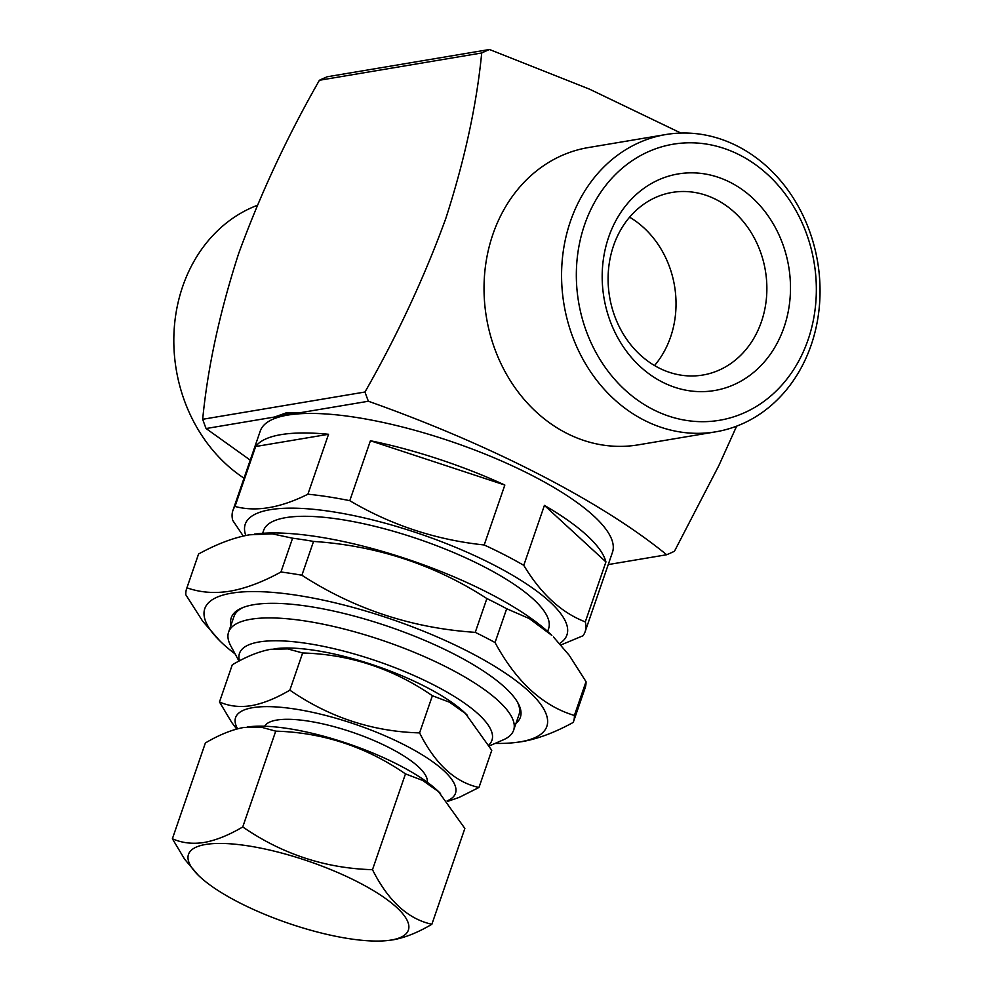 <?xml version="1.0" encoding="UTF-8"?>
<svg xmlns="http://www.w3.org/2000/svg" width="990" height="990" viewBox="0 0 990 990"><rect width="100%" height="100%" fill="white"/><g stroke="black" fill="none" stroke-linecap="round" stroke-linejoin="round"><path stroke-width="1.49" d="M484.197 544.97C436.058 539.909 391.248 525.146 349.779 500.68L370.421 440.748A186.256 52.235 -161 0 1 504.838 485.038L484.197 544.97A186.256 52.235 19 0 1 504.838 555.006A186.256 52.235 19 0 1 523.772 565.34L544.413 505.395A186.256 52.235 -161 0 1 605.929 561.936L585.3 621.881A186.256 52.235 19 0 1 585.115 631.756A186.256 52.235 19 0 1 582.999 635.778L560.934 644.948M245.792 535.503A170.107 47.706 19 0 1 319.968 510.011A170.107 47.706 19 0 1 493.614 564.869A170.107 47.706 19 0 1 559.635 643.488M307.902 494.208C280.269 507.994 255.977 512.077 235.014 506.459L255.655 446.527A186.256 52.235 -161 0 1 328.544 434.276L307.902 494.208A186.256 52.235 19 0 1 349.779 500.68M243.255 536.048L232.712 520.356A186.256 52.235 19 0 1 232.898 510.481A186.256 52.235 19 0 1 235.014 506.459M585.3 621.881C561.454 612.723 540.948 593.876 523.772 565.34M736.634 426.17L718.938 465.399L674.45 551.269A269.144 229.618 80.5 0 1 666.666 554.746L608.244 564.572M680.897 133.068L589.718 89.249L489.493 49.5A269.144 229.618 80.5 0 0 481.709 52.977C476.66 104.841 464.669 160.083 445.723 218.728C424.128 277.819 397.213 335.573 364.976 392.015A269.144 229.618 80.5 0 0 368.379 401.247C491.189 444.757 601.574 501.546 666.666 554.746M665.824 134.541L588.27 147.572A150.727 128.589 80.5 0 0 492.909 234.284A150.727 128.589 80.5 0 0 514.095 386.372A150.727 128.589 80.5 0 0 638.241 444.857L715.795 431.813A150.727 128.589 80.5 0 0 817.616 261.867A150.727 128.589 80.5 0 0 665.824 134.541A150.727 128.589 80.5 0 0 570.463 221.24A150.727 128.589 80.5 0 0 591.636 373.341A150.727 128.589 80.5 0 0 715.795 431.813M274.539 417.025A188.409 52.841 19 0 1 299.921 412.756L286.419 412.793L274.539 417.025L206.081 428.534A269.144 229.618 -99.5 0 1 202.678 419.29C207.714 367.439 219.706 312.184 238.652 253.539C260.246 194.448 287.162 136.694 319.411 80.264L481.709 52.977M364.976 392.015L202.678 419.29M250.247 460.127L206.081 428.534M319.411 80.264A269.144 229.618 -99.5 0 1 327.195 76.775L489.493 49.5M198.248 875.21L184.672 859.295L172.384 838.765L205.376 742.97C219.285 734.766 232.118 729.593 243.849 727.464L260.815 727.068L275.727 731.152C322.789 732.476 366.04 746.732 405.467 773.895L422.594 780.392L438.521 791.641L464.854 828.469L431.875 924.264C418.102 932.419 405.281 937.592 393.389 939.782L387.882 940.5A116.275 32.608 19 0 1 198.248 875.21A116.275 32.608 19 0 1 205.586 844.47A116.275 32.608 19 0 1 360.768 883.501A116.275 32.608 19 0 1 387.882 940.5M172.384 838.765C182.012 843.022 192.629 844.247 204.262 842.453C216.142 840.263 228.975 835.09 242.748 826.947C282.187 854.11 325.425 868.354 372.488 869.69C388.167 900.851 407.954 919.042 431.875 924.264M247.154 726.994L249.369 726.734A116.275 32.608 19 0 1 439.003 792.037L440.525 793.547M242.748 826.947L275.727 731.152M372.488 869.69L405.467 773.895M257.214 205.376A150.727 128.589 80.5 0 0 182.704 286.419A150.727 128.589 80.5 0 0 244.023 478.182M235.125 653.957A180.873 50.725 19 0 1 219.966 641.013L202.665 621.188L185.798 594.755A204.559 57.37 19 0 1 186.677 588.505L198.322 554.709A204.559 57.37 19 0 1 198.582 553.992L186.937 587.8C200.129 592.527 214.496 593.654 230.064 591.179C245.904 588.345 262.857 581.947 280.95 571.997A204.559 57.37 19 0 1 301.901 575.24C354.259 609.097 412.038 628.143 475.25 632.35L486.882 598.554C434.523 564.684 376.745 545.639 313.533 541.431L301.901 575.24M280.95 571.997L292.582 538.201L272.225 533.833L249.468 534.81C233.813 537.582 216.847 543.98 198.582 553.992M254.566 534.093L256.868 533.833A180.873 50.725 19 0 1 551.851 635.394L529.279 618.564L506.682 608.739L495.037 642.535C516.223 681.652 542.668 705.957 574.386 715.461A204.559 57.37 19 0 1 573.495 721.698A204.559 57.37 19 0 1 573.235 722.415C555.155 732.352 538.189 738.75 522.349 741.597L514.949 742.574A180.873 50.725 19 0 1 495.025 743.441M292.582 538.201A204.559 57.37 19 0 1 313.533 541.431M486.882 598.554A204.559 57.37 19 0 1 506.682 608.739M574.386 715.461L586.018 681.652L569.25 655.33L553.422 636.941M586.018 681.652A204.559 57.37 19 0 1 585.139 687.902L573.495 721.698M236.709 729.048L231.771 722.502L219.483 701.972C229.111 706.229 239.728 707.466 251.361 705.66C263.253 703.469 276.074 698.297 289.847 690.154C329.286 717.317 372.537 731.573 419.587 732.897C435.266 764.057 455.054 782.249 478.974 787.471L459.236 797.371L447.604 801.405M237.6 728.813A116.275 32.608 19 0 1 252.697 707.677A116.275 32.608 19 0 1 397.275 741.386A116.275 32.608 19 0 1 447.146 800.848M478.974 787.471L491.77 750.309L465.436 713.468L449.51 702.219L432.382 695.735C392.956 668.559 349.705 654.316 302.643 652.979L287.731 648.908L270.765 649.291C259.034 651.42 246.201 656.593 232.279 664.81L219.483 701.972M274.069 648.821L276.284 648.574A116.275 32.608 19 0 1 465.906 713.864L467.441 715.374M219.966 641.013A180.873 50.725 19 0 1 231.388 593.196A180.873 50.725 19 0 1 472.787 653.907A180.873 50.725 19 0 1 514.949 742.574M186.677 588.505A204.559 57.37 19 0 1 186.937 587.8M475.25 632.35A204.559 57.37 19 0 1 495.037 642.535M238.998 661.097L230.794 645.95A150.727 42.273 19 0 1 228.591 632.127A150.727 42.273 19 0 1 448.656 668.163A150.727 42.273 19 0 1 513.612 730.261A150.727 42.273 19 0 1 503.378 739.802L489.407 745.891M239.469 660.837A133.501 37.447 19 0 1 299.859 642.436A133.501 37.447 19 0 1 434.412 685.278A133.501 37.447 19 0 1 488.887 744.926M427.272 782.249A86.13 24.156 -161 0 0 370.322 739.01A86.13 24.156 -161 0 0 276.767 720.064A86.13 24.156 -161 0 0 264.627 726.239M654.538 365.545A92.59 78.99 80.5 0 0 629.591 217.194M585.115 631.756L612.476 552.284A186.256 52.235 -161 0 0 532.199 475.534A186.256 52.235 -161 0 0 287.657 415.107A186.256 52.235 -161 0 0 260.271 431.009L232.898 510.481M289.847 690.154L302.643 652.979M299.921 412.756L368.379 401.247M504.838 485.038L370.421 440.748M605.929 561.936L544.413 505.395M584.595 224.73A139.961 119.394 80.5 0 0 714.347 421.01A139.961 119.394 80.5 0 0 790.107 200.995A139.961 119.394 80.5 0 0 584.595 224.73M608.664 237.117A109.816 93.679 80.5 0 0 710.474 391.112A109.816 93.679 80.5 0 0 769.911 218.493A109.816 93.679 80.5 0 0 608.664 237.117M230.967 625.222A152.881 42.879 19 0 1 241.659 608.07A152.881 42.879 19 0 1 253.737 604.692A152.881 42.879 19 0 1 402.683 631.595A152.881 42.879 19 0 1 518.129 703.271A152.881 42.879 19 0 1 515.988 723.368M328.544 434.276L255.655 446.527M419.587 732.897L432.382 695.735M262.622 533.301L263.588 530.504A150.727 42.273 19 0 1 483.64 566.54A150.727 42.273 19 0 1 548.609 628.65L547.643 631.447M517.423 702.021A150.727 42.273 19 0 1 518.995 714.632L513.612 730.261M228.591 632.127L233.974 616.485A150.727 42.273 19 0 1 242.983 607.526M613.553 245.693A92.59 78.99 80.5 0 0 626.571 339.125A92.59 78.99 80.5 0 0 702.838 375.037A92.59 78.99 80.5 0 0 765.381 270.641A92.59 78.99 80.5 0 0 672.136 192.431A92.59 78.99 80.5 0 0 613.553 245.693"/></g></svg>
